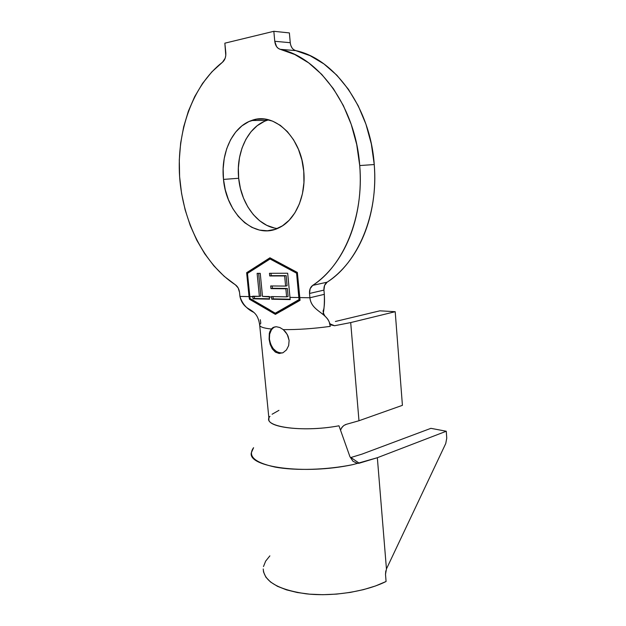 <?xml version="1.0" encoding="UTF-8"?>
<svg xmlns="http://www.w3.org/2000/svg" width="626" height="626" viewBox="0 0 626 626"><rect width="100%" height="100%" fill="white"/><g stroke="black" fill="none" stroke-linecap="round" stroke-linejoin="round"><path stroke-width="0.94" d="M270.182 344.417L269.094 339.214L269.321 333.408L271.269 329.018C263.444 328.173 259.563 326.803 259.626 324.917C259.563 326.803 263.444 328.173 271.269 329.018L273.335 327.367L276.332 326.733L279.814 327.508L283.288 329.628L287.224 334.386L289.118 340.434L288.649 345.615L286.458 349.918L283.069 352.696L279.149 353.479L275.393 352.125L272.31 348.917L270.166 344.378L269.415 339.128C271.207 348.392 275.573 352.994 282.529 352.931L282.522 352.939M264.258 121.436L257.208 125.693L251.026 131.734L245.908 139.285L242.019 148.057L239.484 157.713L238.357 167.901L238.678 178.269L223.498 179.412C220.532 153.448 232.528 126.804 251.55 120.513C273.875 111.53 301.356 137.008 303.759 171.258L301.904 159.99L298.453 149.34L293.555 139.77L287.436 131.679L280.362 125.388L272.646 121.147L264.626 119.081L256.613 119.237L248.937 121.554L241.879 125.889L235.697 132.039L230.595 139.731L226.729 148.659L224.225 158.488L223.138 168.864L223.498 179.412L225.274 189.788L228.412 199.631L232.802 208.607L238.303 216.4L244.735 222.739L251.887 227.371L259.516 230.094L267.349 230.783L275.096 229.359L282.467 225.822L289.149 220.274L294.877 212.871L299.377 203.896L302.452 193.684L303.939 182.651L303.759 171.258C306.208 196.165 295.214 220.227 279.133 227.715C255.025 240.314 226.26 213.849 223.498 179.412L238.678 178.269C240.979 204.006 257.889 226.557 277.388 228.506M293.696 49.665L295.707 50.612L280.268 49.337C277.169 48.343 275.33 45.659 274.759 41.285L273.836 31.3L274.759 41.285L290.253 42.709L289.376 32.92L273.836 31.3L289.376 32.92L290.253 42.709L274.759 41.285L276.559 46.59L278.249 48.382L280.268 49.337L294.752 54.493L308.72 62.897L321.748 74.4L333.423 88.751L343.361 105.567L351.209 124.371L356.726 144.575L359.723 165.561L374.246 164.544C370.498 108.204 334.871 58.781 295.707 50.612L280.268 49.337C319.675 57.615 355.764 108.055 359.723 165.561C360.748 178.371 360.373 190.93 358.604 203.239C356.828 215.532 353.784 226.995 349.488 237.637C345.176 248.264 339.871 257.622 333.58 265.721C327.273 273.797 320.316 280.354 312.695 285.386L327.124 282.177C357.618 263.006 378.55 214.984 374.246 164.544L359.723 165.561C364.23 217.042 343.291 265.964 312.695 285.386L310.144 288.696L309.526 293.461L323.939 290.112L324.315 294.337L309.909 297.765L309.526 293.461L309.909 297.765L299.674 297.569L297.358 272.451L269.947 257.795L246.644 272.701L249.031 296.599L239.938 296.419L239.531 292.405L239.938 296.419C241.198 302.288 244.39 306.584 249.531 309.314L253.953 312.46C246.887 309.111 242.215 303.767 239.938 296.419L249.031 296.599L246.644 272.701L269.947 257.795L297.358 272.451L300.057 300.316L275.385 314.369L249.422 299.212L249.031 296.599L249.422 299.212L250.736 298.923L249.422 299.212L275.596 314.252M335.387 321.474L379.88 310.825L335.387 321.474M271.52 297.029L269.321 296.982L269.532 299.165L253.06 298.798L252.787 296.669L249.797 296.607L250.056 298.547L275.276 313.196L299.079 299.58L298.829 297.553L289.948 297.381L290.19 299.596L271.731 299.212L271.52 297.029L262.497 296.395L260.244 273.351L257.122 273.359L259.383 296.341L249.797 296.607L247.481 273.398L270.056 258.984L296.583 273.194L298.829 297.553L289.948 297.381L287.686 273.233L269.47 273.312L269.728 275.972L284.65 275.949L285.605 286.082L270.69 285.957L270.948 288.617L285.863 288.774L286.622 296.849L271.473 296.567L271.731 299.212L290.19 299.596L287.686 273.233L269.47 273.312L269.728 275.972L284.65 275.949L285.605 286.082L270.69 285.957L270.948 288.617L285.863 288.774L286.622 296.849L271.473 296.567L271.52 297.029M278.961 410.335L272.091 414.248M358.98 420.742L402.416 405.335L395.202 311.701L379.88 310.825L395.202 311.701L402.416 405.335L358.98 420.742L350.701 322.578L395.202 311.701L350.701 322.578L334.589 325.723L350.701 322.578L358.98 420.742L346.522 424.272L358.98 420.742M235.392 284.814C204.186 264.43 182.8 221.87 179.615 176.759C176.579 131.703 192.362 85.598 222.473 62.24L225.172 58.241L225.783 55.526L224.851 43.178L225.798 52.662C226.056 56.903 224.945 60.096 222.473 62.24L211.838 71.88L202.527 83.454L194.67 96.67L188.363 111.225L183.676 126.812L180.648 143.119L179.294 159.865L179.615 176.759L181.579 193.504L185.139 209.843L190.234 225.509L196.791 240.227L204.71 253.757L213.873 265.854L224.155 276.285L235.392 284.814C237.7 286.45 239.085 288.977 239.531 292.405L238.162 287.929L235.392 284.814M273.836 31.3L224.851 43.178L273.836 31.3M324.972 316.114C323.094 312.992 322.648 310.856 323.642 309.698C324.487 306.106 324.706 300.981 324.315 294.337L323.939 290.112C323.736 286.52 324.792 283.875 327.124 282.177L324.573 285.433L323.939 290.112L309.526 293.461C309.307 289.799 310.363 287.115 312.695 285.386L327.124 282.177C334.722 277.208 341.663 270.761 347.954 262.818C354.238 254.852 359.535 245.65 363.847 235.227C368.151 224.773 371.21 213.529 373.018 201.47C374.81 189.404 375.224 177.095 374.246 164.544L371.343 143.98L365.936 124.183L358.197 105.763L348.4 89.283L336.851 75.214L323.939 63.93L310.089 55.683L295.707 50.612C292.624 49.634 290.808 46.997 290.253 42.709L290.261 42.756M290.84 45.518L292.045 47.944M268.695 119.848L266.864 120.411C247.896 126.585 235.822 152.76 238.678 178.269L240.415 188.465L243.506 198.129L247.849 206.94L253.303 214.593L259.688 220.806L266.793 225.344L274.384 228.005M260.33 319.722L260.799 323.212L260.33 319.722M323.039 314.44C324.158 309.534 324.581 302.835 324.315 294.337L309.909 297.765C310.973 308.516 321.193 311.443 326.709 317.93C328.681 320.074 329.863 322.891 330.262 326.373C313.634 328.65 297.976 329.738 283.288 329.628C297.976 329.738 313.634 328.65 330.262 326.373C329.057 312.491 311.451 312.178 309.909 297.765L299.674 297.569L300.003 300.347M334.589 325.723L330.098 323.9L334.589 325.723L331.318 325.019L330.043 323.83M283.069 352.696L279.149 353.479L275.393 352.125L272.091 348.58M271.269 329.018L273.335 327.367L276.332 326.733L279.814 327.508L283.288 329.628L285.753 332.156L288.023 336.052L289.118 340.434L288.649 345.615L286.458 349.918M329.37 322.625L330.262 326.373M340.544 430.218L341.702 427.699L343.862 425.484L346.522 424.272L345.075 424.772M259.727 325.504L268.953 418.81C266.457 427.714 305.206 432.151 338.971 425.797L349.942 456.698L338.971 425.797C301.27 432.918 260.306 426.439 269.986 416.345M249.531 309.314C254.688 312.546 258.092 315.144 259.649 324.738L260.799 323.212M253.585 447.692C247.458 456.104 254.61 462.567 275.041 467.066C295.269 470.869 326.835 469.954 352.759 464.641L357.423 463.373L352.978 461.26L349.942 456.698L352.978 461.26L357.423 463.373L352.759 464.641C304.557 475.056 247.513 467.098 251.331 452.77L253.585 447.692M362.039 454.108L350.896 457.512L359.214 463.209L377.345 457.716L446.268 431.244L430.915 428.333L362.039 454.108L350.896 457.512L359.214 463.209L357.423 463.373L377.345 457.716L386.445 568.956L377.345 457.716L446.268 431.244L446.753 438.161L446.268 431.244L430.915 428.333L362.039 454.108M385.804 570.889L385.499 574.332L386.085 581.484L375.569 585.944L363.51 589.629L350.372 592.392L336.639 594.105L322.867 594.7L309.58 594.16L297.303 592.517L286.481 589.856L277.467 586.312L270.549 582.023L265.878 577.18L263.53 571.961L263.225 568.979C264.055 581.46 278.335 589.739 306.067 593.816C332.609 596.828 365.834 591.625 386.085 581.484L385.499 574.332L386.445 568.956L445.759 443.505L446.753 438.161L445.759 443.505L386.445 568.956M269.869 555.865L265.651 561.139L263.483 566.553M340.896 429.193L342.688 426.486M270.534 258.108L248.139 272.42L246.644 272.701L248.139 272.42L248.193 272.944L248.139 272.42L270.534 258.108M298.727 301.098L281.614 310.879M252.137 299.69L269.955 310.003L252.137 299.69M275.409 313.164L276.449 313.767L275.409 313.164M299.924 299.572L276.747 312.828L299.924 299.572M269.102 309.479L250.056 298.547L247.481 273.398L270.056 258.984L271.559 258.718L297.366 272.521L271.559 258.718L270.056 258.984L296.583 273.194L297.413 273.022L296.583 273.194L298.829 297.553L299.079 299.58L299.893 299.385L275.276 313.196L276.747 312.828L275.221 313.164M275.15 326.811L273.969 327.39C270.573 329.753 269.055 333.666 269.415 339.128L269.321 333.408L270.08 330.974M275.143 326.811L272.701 327.727M271.387 329.918L269.673 334.104L269.415 339.128L270.659 344.23L273.21 348.659L276.7 351.757L280.605 353.041M290.143 299.228L271.731 299.212L273.21 298.876L272.991 296.591L273.21 298.876L290.143 299.228M288.093 296.513L286.622 296.849L288.093 296.513L287.342 288.453L270.948 288.617L272.435 288.296L272.208 285.972L272.435 288.296L287.342 288.453L288.093 296.513M287.084 285.761L285.605 286.082L287.084 285.761L286.137 275.651L269.728 275.972L271.222 275.675L270.988 273.304L271.222 275.675L286.137 275.651L287.084 285.761M269.274 296.521L262.497 296.395L260.244 273.351L257.122 273.359L259.383 296.341L252.74 296.215L253.06 298.798L269.532 299.165L269.274 296.521M269.493 298.798L253.06 298.798L254.485 298.485L254.266 296.239L254.485 298.485L269.493 298.798M260.87 296.012L259.383 296.341L260.87 296.012L258.648 273.351L260.87 296.012M331.49 325.129L329.675 323.274M251.55 120.513L266.864 120.411"/></g></svg>
